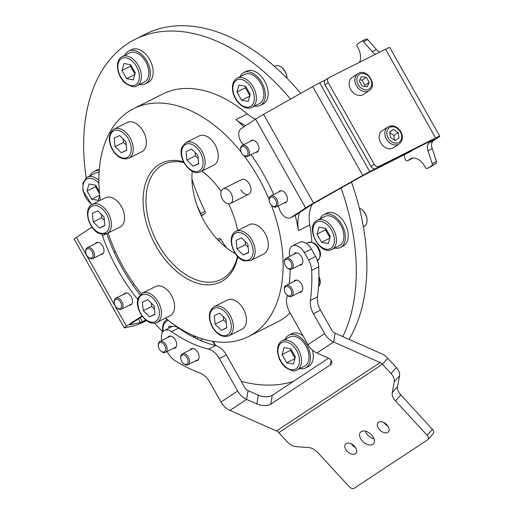 <?xml version="1.0" encoding="UTF-8"?>
<svg xmlns="http://www.w3.org/2000/svg" width="514" height="514" viewBox="0 0 514 514"><rect width="100%" height="100%" fill="white"/><g stroke="black" fill="none" stroke-linecap="round" stroke-linejoin="round"><path stroke-width="0.77" d="M237.802 256.659A66.357 41.962 63.3 0 1 203.595 284.55A66.357 41.962 63.3 0 1 155.838 245.853A66.357 41.962 63.3 0 1 145.751 182.676A66.357 41.962 63.3 0 1 183.524 161.769M201.931 171.104A66.357 41.962 63.3 0 1 204.373 173.006A66.357 41.962 63.3 0 1 221.129 191.381M204.88 173.424A64.314 40.67 -116.7 0 0 201.861 171.136M183.961 162.63A64.314 40.67 -116.7 0 0 163.516 164.48A64.314 40.67 -116.7 0 0 158.338 244.426A64.314 40.67 -116.7 0 0 221.316 279.391A64.314 40.67 -116.7 0 0 237.481 256.319M240.777 189.801A8.166 5.166 -116.7 0 0 248.776 194.241A8.166 5.166 -116.7 0 0 249.431 184.089A8.166 5.166 -116.7 0 0 241.439 179.649L223.063 188.889A8.166 5.166 -116.7 0 0 222.177 198.616A8.166 5.166 -116.7 0 0 230.407 203.48A8.166 5.166 -116.7 0 0 231.294 193.752A8.166 5.166 -116.7 0 0 223.063 188.889M243.745 155.382A127.607 80.692 63.3 0 1 258.632 178.017A127.607 80.692 63.3 0 1 269.118 199.528M271.392 205.234A127.607 80.692 63.3 0 1 248.346 336.644A127.607 80.692 63.3 0 1 165.367 318.16M141.318 293.796A127.607 80.692 63.3 0 1 123.379 267.274A127.607 80.692 63.3 0 1 108.094 233.009M312.249 204.309A35.729 22.59 -116.7 0 0 309.807 224.92A127.607 80.692 63.3 0 1 311.831 242.235M290.134 312.949A127.607 80.692 63.3 0 1 277.316 322.072L248.346 336.644M295.197 215.45A127.607 80.692 63.3 0 1 298.505 230.606A35.729 22.59 63.3 0 1 299.791 212.423M235.38 253.691A64.314 40.67 63.3 0 1 204.257 221.328A64.314 40.67 63.3 0 1 192.204 171.233M341.052 188.034A188.863 119.421 63.3 0 1 342.806 336.631M293.314 381.452A188.863 119.421 63.3 0 1 241.246 381.33M162.777 331.813A188.863 119.421 63.3 0 1 154.656 323.094M351.454 182.162A188.863 119.421 63.3 0 1 349.038 339.381M245.917 125.5A35.729 22.59 63.3 0 1 235.965 119.614A127.607 80.692 63.3 0 1 243.938 126.804M86.166 177.838A188.863 119.421 63.3 0 1 135.105 39.36A188.863 119.421 63.3 0 1 290.513 99.118M135.105 39.36L145.706 34.027A188.863 119.421 63.3 0 1 300.741 93.349M228.505 203.827A66.357 41.962 63.3 0 1 237.571 230.568M100.326 200.351A127.607 80.692 63.3 0 1 133.666 108.647A127.607 80.692 63.3 0 1 241.214 152.138M133.666 108.647L162.63 94.075A127.607 80.692 63.3 0 1 247.266 113.928A35.729 22.59 -116.7 0 0 255.542 119.152M278.247 205.921A137.309 86.821 -116.7 0 1 279.552 209.558A10.209 6.457 -116.7 0 0 280.728 212.16A10.209 6.457 -116.7 0 0 290.725 217.705A10.209 6.457 -116.7 0 0 291.142 217.467L305.599 207.926A12.252 0.707 -29.4 0 1 313.604 203.12L362.768 175.37A12.252 0.707 -29.4 0 1 369.733 171.625L413.282 149.722A4.086 3.155 56.6 0 0 413.526 149.58M305.599 207.926L255.567 119.132L241.111 128.673A10.209 6.457 -116.7 0 0 240.7 141.125A10.209 6.457 -116.7 0 0 242.3 143.445A137.309 86.821 -116.7 0 1 243.424 144.807M255.689 152.35A6.534 4.131 -116.7 0 0 257.161 152.067A6.534 4.131 -116.7 0 0 257.687 143.946A6.534 4.131 -116.7 0 0 251.288 140.393A6.534 4.131 -116.7 0 0 250.189 141.401M284.191 202.927A6.534 4.131 -116.7 0 0 285.662 202.651A6.534 4.131 -116.7 0 0 286.189 194.523A6.534 4.131 -116.7 0 0 279.789 190.977A6.534 4.131 -116.7 0 0 278.684 191.985M291.142 217.467L295.383 215.334L309.839 205.793A6.123 0.353 -29.4 0 1 313.842 203.39L363.006 175.64A6.123 0.353 -29.4 0 1 366.488 173.771L410.037 151.868L413.282 149.722M255.567 119.132A12.252 0.707 -29.4 0 1 263.573 114.326L312.737 86.577A12.252 0.707 -29.4 0 1 319.702 82.838L325.677 79.831M413.41 149.658L410.281 151.72A4.086 3.155 -123.4 0 1 410.037 151.868M273.666 194.51A137.309 86.821 -116.7 0 0 251.031 154.688M295.383 215.334A10.209 6.457 63.3 0 1 294.965 215.578L290.725 217.705M403.824 154.99A168.444 106.514 63.3 0 1 405.218 159.141A2.043 1.291 -116.7 0 0 407.474 160.824A2.043 1.291 -116.7 0 0 407.557 160.779L410.249 158.999A14.289 9.04 63.3 0 1 410.827 158.665A14.289 9.04 63.3 0 1 424.827 166.433A14.289 9.04 63.3 0 1 425.258 167.243A2.043 1.291 -116.7 0 0 427.32 168.47A2.043 1.291 -116.7 0 0 427.404 168.425L431.644 166.292A2.043 1.291 63.3 0 1 431.561 166.337A2.043 1.291 63.3 0 1 431.471 166.375M361.92 41.133L365.987 39.083A2.043 1.291 63.3 0 1 366.071 39.038A2.043 1.291 63.3 0 1 367.671 39.584L363.43 41.718A2.043 1.291 -116.7 0 0 361.837 41.171A2.043 1.291 -116.7 0 0 361.753 41.216L357.358 44.114A2.043 1.291 -116.7 0 0 357.346 46.716A14.289 9.04 63.3 0 1 357.815 47.506A14.289 9.04 63.3 0 1 359.498 62.31M363.43 41.718A206.217 130.395 63.3 0 1 372.136 51.67L376.376 49.537A8.166 5.166 -116.7 0 0 379.75 52.126M379.081 166.414L375.837 168.56A4.086 3.155 -123.4 0 1 371.005 166.427L374.256 164.287A4.086 3.155 56.6 0 0 379.081 166.414L435.602 137.983A12.252 0.707 -29.4 0 1 439.785 136.255A12.252 0.707 -29.4 0 1 437.587 138.003L433.463 140.727A8.166 5.166 -116.7 0 0 432.203 148.617A206.217 130.395 63.3 0 1 436.392 161.55A2.043 1.291 63.3 0 1 436.033 163.394L427.404 168.425M431.792 165.527A2.043 1.291 -116.7 0 0 432.152 163.683L436.392 161.55M432.203 148.617L427.963 150.743A206.217 130.395 63.3 0 1 432.152 163.683M427.963 150.743A8.166 5.166 63.3 0 1 429.229 142.86L433.463 140.727M375.837 168.56L432.358 140.129A6.123 0.353 -29.4 0 1 434.446 139.262A6.123 0.353 -29.4 0 1 433.347 140.136L429.229 142.86M375.509 54.253A8.166 5.166 63.3 0 1 372.136 51.67M367.671 39.584A206.217 130.395 63.3 0 1 376.376 49.537M436.033 163.394L431.644 166.292M407.557 160.779L412.613 158.106M371.005 166.427L324.976 84.739A4.086 3.155 -123.4 0 1 325.555 79.908L328.799 77.768A4.086 3.155 56.6 0 1 329.05 77.627L385.571 49.196A12.252 0.707 -29.4 0 1 389.753 47.468L439.785 136.255M328.799 77.768A4.086 3.155 56.6 0 0 328.228 82.6L324.976 84.739M374.256 164.287L328.228 82.6M369.136 90.702C377.957 85.478 367.259 68.131 358.47 73.316L357.892 73.663A10.209 7.89 -123.4 0 0 356.716 86.191A10.209 7.89 -123.4 0 0 368.609 91.01A10.209 7.89 -123.4 0 0 369.136 90.702L363.404 94.486A10.209 7.89 -123.4 0 1 362.871 94.794A10.209 7.89 -123.4 0 1 350.985 89.976A10.209 7.89 -123.4 0 1 352.154 77.447L357.892 73.663A10.209 7.89 -123.4 0 1 358.419 73.348M366.302 77.299L361.329 76.58L359.299 80.968L362.241 86.063L367.214 86.782L369.238 82.394L366.302 77.299L361.972 80.152L359.819 79.843M364.394 86.378L364.914 85.253L361.972 80.152M364.914 85.253L369.238 82.394M399.153 143.978L393.422 147.762A10.209 7.89 -123.4 0 1 381.06 143.342A10.209 7.89 -123.4 0 1 382.172 130.717L387.909 126.932A10.209 7.89 -123.4 0 0 386.791 139.557A10.209 7.89 -123.4 0 0 399.153 143.978C402.944 140.727 403.406 136.461 400.534 131.166C396.808 126.091 392.6 124.684 387.909 126.932M389.625 131.822L390.402 137.328L395.06 140.457L398.954 138.093L398.177 132.586L393.518 129.451L389.625 131.822M389.651 132.002L393.518 129.451M394.501 140.084L393.852 135.445L389.747 132.683M393.852 135.445L398.177 132.586M247.228 155.305A5.101 3.225 -116.7 0 0 246.604 148.739A5.101 3.225 -116.7 0 0 241.432 147.107A5.101 3.225 -116.7 0 0 240.655 149.754A5.101 3.225 -116.7 0 0 243.302 155.022A5.101 3.225 -116.7 0 0 247.228 155.305M240.655 149.754L240.623 149.111A6.123 3.874 63.3 0 1 241.561 145.931A6.123 3.874 63.3 0 1 242.287 145.378A6.123 3.874 63.3 0 1 248.153 148.482A6.123 3.874 63.3 0 1 248.519 155.768A6.123 3.874 63.3 0 1 247.793 156.32A6.123 3.874 63.3 0 1 243.803 155.434L243.302 155.022M276.108 205.349A5.101 3.225 -116.7 0 0 274.521 198.59A5.101 3.225 -116.7 0 0 269.554 198.224A5.101 3.225 -116.7 0 0 269.156 200.338A5.101 3.225 -116.7 0 0 271.803 205.606A5.101 3.225 -116.7 0 0 276.108 205.349M269.156 200.338L269.124 199.689A6.123 3.874 63.3 0 1 269.606 197.158A6.123 3.874 63.3 0 1 270.788 195.962A6.123 3.874 63.3 0 1 276.346 198.577A6.123 3.874 63.3 0 1 277.47 205.703A6.123 3.874 63.3 0 1 276.294 206.904A6.123 3.874 63.3 0 1 272.304 206.011L271.803 205.606M105.845 234.031L102.459 235.733A10.209 6.457 -116.7 0 0 101.849 234.236M142.037 316.046L140.9 316.618A10.209 6.457 -116.7 0 0 141.845 315.769M129.258 305.181A6.534 4.131 -116.7 0 0 130.723 304.898A6.534 4.131 -116.7 0 0 131.25 296.777A6.534 4.131 -116.7 0 0 124.851 293.224A6.534 4.131 -116.7 0 0 123.752 294.239M100.757 254.597A6.534 4.131 -116.7 0 0 102.222 254.321A6.534 4.131 -116.7 0 0 102.749 246.193A6.534 4.131 -116.7 0 0 96.349 242.647A6.534 4.131 -116.7 0 0 95.251 243.655M142.282 316.373L130.684 324.026A6.123 0.353 150.6 0 0 129.586 324.899A6.123 0.353 150.6 0 0 129.708 324.906L140.412 322.541A6.123 0.353 150.6 0 0 142.378 321.674L145.719 319.991M140.9 316.618L126.444 326.159A12.252 0.707 150.6 0 0 124.247 327.906A12.252 0.707 150.6 0 0 124.497 327.919L135.201 325.555A12.252 0.707 150.6 0 0 139.127 323.814L146.111 320.306L141.98 322.888L146.516 320.607M92.038 227.297A10.209 6.457 -116.7 0 0 91.286 227.586A10.209 6.457 -116.7 0 0 90.869 227.824L76.413 237.365A12.252 0.707 150.6 0 0 74.215 239.119L124.247 327.906M102.459 235.733A137.309 86.821 -116.7 0 0 137.816 299.546M106.726 233.69A137.309 86.821 -116.7 0 0 140.071 294.92M201.025 215.103A2.043 1.291 -116.7 0 0 200.768 213.471A168.444 106.514 63.3 0 1 197.029 205.433M200.768 213.471L205.009 211.338A168.444 106.514 63.3 0 1 191.947 179.251M205.009 211.338A2.043 1.291 63.3 0 1 204.835 213.651L201.205 215.475M201.417 215.912L204.835 213.651M217.281 239.306L218.848 238.515A2.043 1.291 63.3 0 1 218.932 238.464A2.043 1.291 63.3 0 1 220.827 239.408L218.489 240.584M226.546 247.876A168.444 106.514 63.3 0 1 220.827 239.408M141.98 322.888A4.086 3.155 -123.4 0 1 140.463 323.145M87.354 248.789A5.101 3.225 -116.7 0 0 85.716 252.008A5.101 3.225 -116.7 0 0 88.369 257.276A5.101 3.225 -116.7 0 0 91.434 258.124A5.101 3.225 -116.7 0 0 92.462 252.4A5.101 3.225 -116.7 0 0 87.354 248.789M85.716 252.008L85.69 251.359A6.123 3.874 63.3 0 1 87.348 247.626A6.123 3.874 63.3 0 1 87.65 247.504A6.123 3.874 63.3 0 1 93.677 251.597A6.123 3.874 63.3 0 1 92.854 258.574A6.123 3.874 63.3 0 1 92.552 258.703A6.123 3.874 63.3 0 1 88.871 257.681L88.369 257.276M116.472 299.257A5.101 3.225 -116.7 0 0 114.217 302.585A5.101 3.225 -116.7 0 0 116.871 307.854A5.101 3.225 -116.7 0 0 119.325 308.818A5.101 3.225 -116.7 0 0 121.291 303.877A5.101 3.225 -116.7 0 0 116.472 299.257M114.217 302.585L114.192 301.943A6.123 3.874 63.3 0 1 115.849 298.21A6.123 3.874 63.3 0 1 116.89 297.947A6.123 3.874 63.3 0 1 122.409 302.707A6.123 3.874 63.3 0 1 121.355 309.152A6.123 3.874 63.3 0 1 120.315 309.422A6.123 3.874 63.3 0 1 117.372 308.265L116.871 307.854M363.372 226.777L364.278 226.321A10.209 6.457 -116.7 0 0 364.689 226.076A10.209 6.457 -116.7 0 0 367.047 220.101A10.209 6.457 -116.7 0 0 361.747 209.564A10.209 6.457 -116.7 0 0 359.376 208.119M316.643 220.622A16.332 10.331 63.3 0 1 317.305 220.236L324.797 216.465A16.332 10.331 63.3 0 1 341.084 225.877A16.332 10.331 63.3 0 1 340.139 245.268A16.332 10.331 63.3 0 1 339.478 245.647L331.986 249.418C320.126 256.139 304.886 227.509 316.553 220.667L317.305 220.236A16.332 10.331 63.3 0 1 333.592 229.642A16.332 10.331 63.3 0 1 332.648 249.033A16.332 10.331 63.3 0 1 331.986 249.418M361.747 209.564L362.248 209.969A9.188 5.808 63.3 0 1 367.015 219.452L367.047 220.101M325.677 228.364L319.033 227.124L317.016 234.076L321.642 242.28L328.279 243.527L330.296 236.568L325.677 228.364M329.834 238.155L321.642 242.28M325.831 228.646L325.497 229.816L329.956 237.731M325.497 229.816L317.016 234.076M282.366 340.737L289.857 336.972A16.332 10.331 63.3 0 1 300.69 339.516A16.332 10.331 63.3 0 1 308.786 354.281A16.332 10.331 63.3 0 1 304.539 366.154L297.047 369.926A16.332 10.331 63.3 0 0 301.294 358.046A16.332 10.331 63.3 0 0 293.205 343.281A16.332 10.331 63.3 0 0 282.366 340.737C274.418 344.303 276.956 360.629 285.604 367.42C291.213 370.941 295.03 371.776 297.047 369.926M295.357 357.076L290.738 348.871L284.094 347.625L282.077 354.583L286.703 362.788L293.34 364.028L295.357 357.076M294.895 358.663L286.703 362.788M290.898 349.154L290.558 350.317L295.023 358.239M290.558 350.317L282.077 354.583M172.01 326.608L169.106 326.062L168.444 328.356M86.667 177.497A16.332 10.331 63.3 0 1 87.329 177.112L94.82 173.346A16.332 10.331 63.3 0 1 99.099 172.704M99.382 191.786L95.7 185.246L89.057 183.999L87.039 190.957L91.665 199.156L98.302 200.402L99.729 195.474M99.697 195.121L91.665 199.156M95.855 185.528L95.52 186.691L99.568 193.881M95.52 186.691L87.039 190.957M122.268 56.604L129.759 52.839A16.332 10.331 63.3 0 1 140.592 55.377A16.332 10.331 63.3 0 1 148.681 70.148A16.332 10.331 63.3 0 1 144.434 82.022L136.949 85.787C134.996 87.65 131.179 86.815 125.5 83.287C116.858 76.496 114.314 60.17 122.268 56.604A16.332 10.331 63.3 0 1 133.1 59.149A16.332 10.331 63.3 0 1 141.196 73.913A16.332 10.331 63.3 0 1 136.949 85.787M121.979 70.45L126.598 78.655L133.242 79.895L135.259 72.943L130.633 64.738L123.996 63.492L121.979 70.45L130.46 66.184L134.919 74.106M134.797 74.53L126.598 78.655M130.794 65.021L130.46 66.184M281.698 67.495L282.199 67.906A9.188 5.808 63.3 0 1 286.812 75.988A9.188 5.808 63.3 0 1 286.966 77.389L286.998 78.032A10.209 6.457 -116.7 0 0 286.825 76.477A10.209 6.457 -116.7 0 0 281.698 67.495A10.209 6.457 -116.7 0 0 275.054 66.01L274.392 66.345M237.256 78.167L244.748 74.401A16.332 10.331 63.3 0 1 263.586 91.145A16.332 10.331 63.3 0 1 259.422 103.584L251.937 107.349C244.902 111.236 234.211 101.502 232.694 91.036C231.756 84.868 233.272 80.576 237.256 78.167A16.332 10.331 63.3 0 1 256.094 94.917A16.332 10.331 63.3 0 1 251.937 107.349M238.984 85.054L236.967 92.012L241.586 100.211L248.23 101.457L250.247 94.499L245.621 86.301L238.984 85.054M245.782 86.583L245.448 87.746L236.967 92.012M249.785 96.092L241.586 100.211M245.448 87.746L249.907 95.668M236.035 231.339L249.174 224.727A16.332 10.331 63.3 0 1 255.047 224.445A16.332 10.331 63.3 0 1 267.383 238.798A16.332 10.331 63.3 0 1 263.855 253.91L250.71 260.521A16.332 10.331 63.3 0 0 254.237 245.403A16.332 10.331 63.3 0 0 241.908 231.056A16.332 10.331 63.3 0 0 236.035 231.339C226.089 235.669 232.932 257.996 244.285 260.868L250.71 260.521M247.812 243.951L241.535 237.841L236.112 240.321L236.96 248.904L243.231 255.015L248.654 252.535L247.812 243.951M248.635 252.297L243.231 255.015M245.107 241.317L245.435 244.645L248.14 247.273M245.435 244.645L236.96 248.904M214.197 306.652L227.336 300.047A16.332 10.331 63.3 0 1 244.079 310.34A16.332 10.331 63.3 0 1 242.017 329.23L228.878 335.841A16.332 10.331 63.3 0 0 230.934 316.952A16.332 10.331 63.3 0 0 214.197 306.652C208.748 310.572 207.907 316.952 211.672 325.786C216.49 334.53 222.228 337.884 228.878 335.841M226.822 327.855L225.974 319.265L219.703 313.154L214.274 315.635L215.122 324.225L221.393 330.335L226.822 327.855M226.796 327.617L221.393 330.335M223.275 316.63L223.603 319.959L226.301 322.593M223.603 319.959L215.122 324.225M142.327 293.179L155.472 286.568A16.332 10.331 63.3 0 1 169.935 293.057A16.332 10.331 63.3 0 1 173.674 311.741A16.332 10.331 63.3 0 1 170.153 315.75L157.008 322.362A16.332 10.331 63.3 0 0 160.535 318.352A16.332 10.331 63.3 0 0 156.796 299.662A16.332 10.331 63.3 0 0 142.327 293.179L138.433 297.567C133.332 308.201 147.383 327.893 157.008 322.362M149.529 316.855L154.952 314.375L154.104 305.791L147.833 299.681L142.41 302.161L143.252 310.745L149.529 316.855L154.926 314.138M151.405 303.157L151.733 306.485L154.431 309.113M151.733 306.485L143.252 310.745M92.295 204.386L105.441 197.774A16.332 10.331 63.3 0 1 111.313 197.492A16.332 10.331 63.3 0 1 123.649 211.845A16.332 10.331 63.3 0 1 120.122 226.963L106.976 233.568L100.551 233.915C89.198 231.043 82.356 208.716 92.295 204.386A16.332 10.331 63.3 0 1 98.174 204.103A16.332 10.331 63.3 0 1 110.504 218.456A16.332 10.331 63.3 0 1 106.976 233.568M93.22 221.958L99.498 228.062L104.92 225.588L104.072 216.998L97.801 210.888L92.379 213.368L93.22 221.958L101.701 217.692L104.4 220.32M104.895 225.35L99.498 228.062M101.374 214.364L101.701 217.692M114.134 129.072L127.273 122.46A16.332 10.331 63.3 0 1 144.016 132.76A16.332 10.331 63.3 0 1 141.954 151.643L128.815 158.254C122.165 160.297 116.427 156.95 111.609 148.205C107.844 139.365 108.685 132.991 114.134 129.072A16.332 10.331 63.3 0 1 130.871 139.371A16.332 10.331 63.3 0 1 128.815 158.254M114.211 138.054L115.059 146.638L121.33 152.748L126.759 150.268L125.911 141.684L119.64 135.574L114.211 138.054M123.212 139.05L123.54 142.378L115.059 146.638M126.733 150.03L121.33 152.748M123.54 142.378L126.238 145.006M186.004 142.545L199.143 135.934A16.332 10.331 63.3 0 1 213.606 142.423A16.332 10.331 63.3 0 1 217.345 161.113A16.332 10.331 63.3 0 1 213.824 165.123L200.678 171.727C191.054 177.259 177.002 157.573 182.11 146.933L186.004 142.545A16.332 10.331 63.3 0 1 200.466 149.034A16.332 10.331 63.3 0 1 204.206 167.718A16.332 10.331 63.3 0 1 200.678 171.727M191.504 149.047L186.081 151.527L186.929 160.117L193.2 166.228L198.622 163.748L197.781 155.157L191.504 149.047M198.603 163.51L193.2 166.228M195.076 152.523L195.404 155.851L198.108 158.479M195.404 155.851L186.929 160.117M372.811 444.314A8.68 5.391 -138.6 0 0 373.492 443.723A8.68 5.391 -138.6 0 0 371.089 434.426A8.68 5.391 -138.6 0 0 361.169 431.644A8.68 5.391 -138.6 0 0 360.487 432.235A8.68 5.391 -138.6 0 0 362.89 441.526A8.68 5.391 -138.6 0 0 372.811 444.314M387.877 432.332A6.939 4.318 -138.6 0 0 388.423 431.863A6.939 4.318 -138.6 0 0 386.496 424.423A6.939 4.318 -138.6 0 0 378.561 422.2A6.939 4.318 -138.6 0 0 378.015 422.669A6.939 4.318 -138.6 0 0 379.942 430.109A6.939 4.318 -138.6 0 0 387.877 432.332M355.418 453.759A6.939 4.318 -138.6 0 0 355.964 453.284A6.939 4.318 -138.6 0 0 354.037 445.85A6.939 4.318 -138.6 0 0 346.102 443.621A6.939 4.318 -138.6 0 0 345.556 444.096A6.939 4.318 -138.6 0 0 347.483 451.53A6.939 4.318 -138.6 0 0 355.418 453.759M299.264 292.485A6.637 4.196 -116.7 0 0 300.934 292.215A6.637 4.196 -116.7 0 0 301.204 292.055A6.637 4.196 -116.7 0 0 301.589 284.178A6.637 4.196 -116.7 0 0 294.972 280.355A6.637 4.196 -116.7 0 0 294.702 280.515A6.637 4.196 -116.7 0 0 293.757 281.537M299.36 265.23A6.637 4.196 -116.7 0 0 301.031 264.961A6.637 4.196 -116.7 0 0 301.3 264.806A6.637 4.196 -116.7 0 0 301.679 256.929A6.637 4.196 -116.7 0 0 295.062 253.106A6.637 4.196 -116.7 0 0 294.792 253.261A6.637 4.196 -116.7 0 0 293.854 254.289M195.622 360.879A6.637 4.196 -116.7 0 0 197.299 360.61A6.637 4.196 -116.7 0 0 197.569 360.455A6.637 4.196 -116.7 0 0 197.948 352.578A6.637 4.196 -116.7 0 0 191.33 348.755A6.637 4.196 -116.7 0 0 191.06 348.91A6.637 4.196 -116.7 0 0 190.122 349.938M173.192 348.492A6.637 4.196 -116.7 0 0 174.869 348.222A6.637 4.196 -116.7 0 0 175.139 348.068A6.637 4.196 -116.7 0 0 175.518 340.191A6.637 4.196 -116.7 0 0 168.9 336.368A6.637 4.196 -116.7 0 0 168.631 336.522A6.637 4.196 -116.7 0 0 167.692 337.544M178.666 328.073L171.599 331.626A12.252 7.749 -116.7 0 0 164.364 330.406L171.432 326.853A12.252 7.749 63.3 0 1 178.666 328.073A137.309 86.821 -116.7 0 0 215.623 345.588A16.332 10.331 63.3 0 1 226.366 354.923L244.715 387.485A6.123 4.735 -123.4 0 0 248.076 390.627L258.317 395.15A10.209 4.979 -170.6 0 0 272.266 395.343L270.807 404.132L330.316 364.863A10.209 4.979 9.4 0 0 331.851 362.768A10.209 4.979 9.4 0 0 327.193 357.526L316.952 353.009L333.612 342.009L380.167 362.55A6.123 4.735 56.6 0 1 382.467 364.233L391.032 373.543L396.32 367.549A10.209 6.348 41.4 0 1 399.551 375.785L397.54 386.65A10.209 6.348 -138.6 0 0 400.772 394.893L432.435 429.338A4.086 2.538 41.4 0 1 433.334 433.469L428.04 439.464A4.086 2.538 -138.6 0 0 427.14 435.332L432.435 429.338M270.807 404.132A10.209 4.979 9.4 0 1 256.859 403.94L258.317 395.15M428.04 439.464A4.086 2.538 -138.6 0 1 427.719 439.746L354.14 488.3A4.086 2.538 -138.6 0 1 349.237 486.745L317.575 452.301A10.209 6.348 41.4 0 0 308.933 447.63L296.013 446.621A10.209 6.348 -138.6 0 1 287.371 441.95L278.813 432.64A6.123 4.735 -123.4 0 0 276.513 430.963L229.957 410.416L246.624 399.423L256.859 403.94M311.426 249.039L304.365 252.592A12.252 7.749 -116.7 0 0 292.363 245.936L299.431 242.377A12.252 7.749 63.3 0 1 311.426 249.039L315.622 256.48A16.332 10.331 63.3 0 1 318.738 266.856A167.423 105.865 63.3 0 1 317.485 296.848A16.332 10.331 -116.7 0 0 320.479 310.148L331.71 330.078A6.123 4.735 -123.4 0 0 335.07 333.22L381.626 353.76A16.332 12.619 56.6 0 1 387.762 358.239L396.32 367.549M272.266 395.343L328.536 358.207M399.551 375.785L394.257 381.78L392.246 392.645L397.54 386.65M400.772 394.893L395.478 400.888L427.14 435.332M395.478 400.888A10.209 6.348 41.4 0 1 392.246 392.645M394.257 381.78A10.209 6.348 -138.6 0 0 391.032 373.543M365.274 431.124A8.68 5.391 -138.6 0 0 373.999 438.834M383.913 422.547A6.939 4.318 -138.6 0 0 387.819 425.997M351.454 443.967A6.939 4.318 -138.6 0 0 355.36 447.418M335.07 333.22L333.612 342.009A16.332 12.619 -123.4 0 1 324.642 333.631L313.411 313.701A16.332 10.331 63.3 0 1 310.417 300.401L317.485 296.848M287.365 295.351A137.309 86.821 -116.7 0 1 286.883 297.452A16.332 10.331 -116.7 0 0 289.633 312.062L307.982 344.624A16.332 12.619 56.6 0 0 316.952 353.009M167.146 351.531L167.898 352.861A16.332 10.331 -116.7 0 0 174.991 360.61A167.423 105.865 63.3 0 0 200.203 373.138A16.332 10.331 63.3 0 1 209.757 382.108L220.988 402.038A16.332 12.619 56.6 0 0 229.957 410.416M248.076 390.627L246.624 399.423A16.332 12.619 -123.4 0 1 237.648 391.038L219.305 358.483A16.332 10.331 -116.7 0 0 208.555 349.147L215.623 345.588M164.364 330.406A12.252 7.749 -116.7 0 0 164.03 330.592A12.252 7.749 -116.7 0 0 161.775 340.525M171.599 331.626A137.309 86.821 -116.7 0 0 208.555 349.147M289.266 283.799A137.309 86.821 -116.7 0 0 290.114 269.375M289.633 256.409A137.309 86.821 -116.7 0 0 289.414 253.877A12.252 7.749 -116.7 0 1 292.029 246.116A12.252 7.749 -116.7 0 1 292.363 245.936M304.365 252.592L308.554 260.033L315.622 256.48M318.738 266.856L311.67 270.409A16.332 10.331 -116.7 0 0 308.554 260.033M311.67 270.409A167.423 105.865 63.3 0 1 310.417 300.401M285.231 265.372A5.101 3.225 -116.7 0 0 287.127 267.826A5.101 3.225 -116.7 0 0 291.194 267.942A5.101 3.225 -116.7 0 0 291.078 262.641A5.101 3.225 -116.7 0 0 286.876 259.223A5.101 3.225 -116.7 0 0 284.48 262.558A5.101 3.225 -116.7 0 0 285.231 265.372M284.48 262.558L284.448 261.909A6.123 3.874 63.3 0 1 286.112 258.182A6.123 3.874 63.3 0 1 292.37 262.012A6.123 3.874 63.3 0 1 291.611 269.124A6.123 3.874 63.3 0 1 287.628 268.237L287.127 267.826M285.611 293.468A5.101 3.225 -116.7 0 0 287.037 295.081A5.101 3.225 -116.7 0 0 291.284 294.914A5.101 3.225 -116.7 0 0 290.513 289.054A5.101 3.225 -116.7 0 0 286.459 286.491A5.101 3.225 -116.7 0 0 284.383 289.812A5.101 3.225 -116.7 0 0 285.611 293.468M284.383 289.812L284.351 289.164A6.123 3.874 63.3 0 1 286.015 285.431A6.123 3.874 63.3 0 1 291.708 288.258A6.123 3.874 63.3 0 1 291.522 296.379A6.123 3.874 63.3 0 1 287.532 295.486L287.037 295.081M182.624 362.723A5.101 3.225 -116.7 0 0 183.395 363.475A5.101 3.225 -116.7 0 0 187.822 362.955A5.101 3.225 -116.7 0 0 186.222 356.587A5.101 3.225 -116.7 0 0 182.47 354.962A5.101 3.225 -116.7 0 0 180.742 358.207A5.101 3.225 -116.7 0 0 182.624 362.723M180.742 358.207L180.716 357.564A6.123 3.874 63.3 0 1 182.38 353.831A6.123 3.874 63.3 0 1 187.289 355.617A6.123 3.874 63.3 0 1 187.88 364.773A6.123 3.874 63.3 0 1 183.896 363.886L183.395 363.475M160.998 351.113A5.101 3.225 -116.7 0 0 165.54 350.118A5.101 3.225 -116.7 0 0 162.989 343.423A5.101 3.225 -116.7 0 0 158.312 345.819A5.101 3.225 -116.7 0 0 160.966 351.088A5.101 3.225 -116.7 0 0 160.998 351.113M158.312 345.819L158.286 345.17A6.123 3.874 63.3 0 1 159.95 341.444A6.123 3.874 63.3 0 1 163.895 342.298A6.123 3.874 63.3 0 1 167.031 347.856A6.123 3.874 63.3 0 1 165.45 352.386A6.123 3.874 63.3 0 1 161.505 351.525A6.123 3.874 63.3 0 1 161.467 351.492A6.123 3.874 63.3 0 1 161.428 351.467M334.717 248.044A18.375 11.616 -116.7 0 0 340.39 247.472L343.217 246.052A18.375 11.616 -116.7 0 0 346.892 242.184A18.375 11.616 -116.7 0 0 343.256 220.904A18.375 11.616 -116.7 0 0 326.705 213.22L323.878 214.64A18.375 11.616 -116.7 0 0 320.203 218.514A18.375 11.616 -116.7 0 0 320.042 218.861M340.39 247.472A18.375 11.616 -116.7 0 0 344.065 243.604A18.375 11.616 -116.7 0 0 340.429 222.331A18.375 11.616 -116.7 0 0 323.878 214.64M299.784 368.544A18.375 11.616 -116.7 0 0 305.457 367.979L308.278 366.559A18.375 11.616 -116.7 0 0 312.403 350.079M303.042 335.86A18.375 11.616 -116.7 0 0 299.071 333.644A18.375 11.616 -116.7 0 0 291.766 333.727L288.939 335.147A18.375 11.616 -116.7 0 0 285.103 339.362M305.457 367.979A18.375 11.616 -116.7 0 0 309.556 351.428A18.375 11.616 -116.7 0 0 296.244 335.07A18.375 11.616 -116.7 0 0 288.939 335.147M197.704 339.208A18.375 11.616 -116.7 0 0 198.102 337.383M195.371 338.084A18.375 11.616 -116.7 0 0 195.474 336.368M99.215 170.879A18.375 11.616 -116.7 0 0 93.901 171.522A18.375 11.616 -116.7 0 0 90.226 175.39A18.375 11.616 -116.7 0 0 90.066 175.737M99.337 169.337A18.375 11.616 -116.7 0 0 96.728 170.095L93.901 171.522M139.679 84.412A18.375 11.616 -116.7 0 0 145.353 83.846L148.18 82.426A18.375 11.616 -116.7 0 0 152.279 65.876A18.375 11.616 -116.7 0 0 138.973 49.511A18.375 11.616 -116.7 0 0 131.668 49.595L128.841 51.014A18.375 11.616 -116.7 0 0 124.998 55.229M145.353 83.846A18.375 11.616 -116.7 0 0 149.452 67.295A18.375 11.616 -116.7 0 0 136.146 50.937A18.375 11.616 -116.7 0 0 128.841 51.014M254.668 105.974A18.375 11.616 -116.7 0 0 260.341 105.409L263.168 103.989A18.375 11.616 -116.7 0 0 265.892 83.621A18.375 11.616 -116.7 0 0 246.656 71.157L243.829 72.577A18.375 11.616 -116.7 0 0 239.987 76.792M260.341 105.409A18.375 11.616 -116.7 0 0 263.065 85.041A18.375 11.616 -116.7 0 0 243.829 72.577M309.807 224.92L298.505 230.606M247.266 113.928L235.965 119.614M369.733 171.625L319.702 82.838M362.768 175.37L312.737 86.577M313.604 203.12L263.573 114.326M433.347 140.136L433.129 139.75M435.602 137.983L385.571 49.196M411.444 158.396L410.249 158.999M359.89 74.087A8.777 6.785 56.6 0 0 358.252 84.836A8.777 6.785 56.6 0 0 368.654 89.275A8.777 6.785 56.6 0 0 370.292 78.526A8.777 6.785 56.6 0 0 359.89 74.087M388.494 138.484A8.777 6.785 56.6 0 0 398.967 142.384A8.777 6.785 56.6 0 0 400.085 131.43A8.777 6.785 56.6 0 0 389.612 127.523A8.777 6.785 56.6 0 0 388.494 138.484M140.174 317.761L142.378 321.674M76.413 237.365L126.444 326.159M138.382 318.943L140.412 322.541M316.354 222.356A14.906 9.425 -116.7 0 0 315.757 240.533A14.906 9.425 -116.7 0 0 330.958 248.288A14.906 9.425 -116.7 0 0 331.556 230.111A14.906 9.425 -116.7 0 0 316.354 222.356M291.907 344.83A14.906 9.425 -116.7 0 0 278.447 347.207A14.906 9.425 -116.7 0 0 285.533 366.823A14.906 9.425 -116.7 0 0 298.994 364.452A14.906 9.425 -116.7 0 0 291.907 344.83M168.303 320.485A14.906 9.425 -116.7 0 0 163.111 331.44M91.736 204.701L82.882 190.578L82.972 182.849L86.577 177.548L87.329 177.112A16.332 10.331 63.3 0 1 98.894 180.298M98.932 183.235A14.906 9.425 -116.7 0 0 86.378 179.238A14.906 9.425 -116.7 0 0 83.416 191.356A14.906 9.425 -116.7 0 0 92.192 204.443M125.429 82.69A14.906 9.425 -116.7 0 0 138.896 80.312A14.906 9.425 -116.7 0 0 131.809 60.697A14.906 9.425 -116.7 0 0 118.342 63.074A14.906 9.425 -116.7 0 0 125.429 82.69M233.112 91.286A14.906 9.425 -116.7 0 0 245.981 107.092A14.906 9.425 -116.7 0 0 254.096 95.225A14.906 9.425 -116.7 0 0 241.227 79.426A14.906 9.425 -116.7 0 0 233.112 91.286M241.047 232.855A14.906 9.425 -116.7 0 0 231.711 243.116A14.906 9.425 -116.7 0 0 243.72 260A14.906 9.425 -116.7 0 0 253.061 249.74A14.906 9.425 -116.7 0 0 241.047 232.855M229.122 317.825A14.906 9.425 -116.7 0 0 214.049 308.329A14.906 9.425 -116.7 0 0 211.974 325.664A14.906 9.425 -116.7 0 0 227.047 335.154A14.906 9.425 -116.7 0 0 229.122 317.825M158.595 317.922A14.906 9.425 -116.7 0 0 152.857 298.171A14.906 9.425 -116.7 0 0 138.767 298.615A14.906 9.425 -116.7 0 0 144.498 318.365A14.906 9.425 -116.7 0 0 158.595 317.922M99.986 233.048A14.906 9.425 -116.7 0 0 109.321 222.787A14.906 9.425 -116.7 0 0 97.313 205.902A14.906 9.425 -116.7 0 0 87.971 216.163A14.906 9.425 -116.7 0 0 99.986 233.048M111.911 148.077A14.906 9.425 -116.7 0 0 126.984 157.573A14.906 9.425 -116.7 0 0 129.059 140.245A14.906 9.425 -116.7 0 0 113.986 130.749A14.906 9.425 -116.7 0 0 111.911 148.077M182.438 147.981A14.906 9.425 -116.7 0 0 188.175 167.737A14.906 9.425 -116.7 0 0 202.265 167.294A14.906 9.425 -116.7 0 0 196.534 147.537A14.906 9.425 -116.7 0 0 182.438 147.981M276.513 430.963L380.167 362.55M330.316 364.863L331.074 360.288M387.762 358.239L382.467 364.233L278.813 432.64M307.982 344.624L324.642 333.631M220.988 402.038L237.648 391.038M226.366 354.923L219.305 358.483M320.479 310.148L313.411 313.701M317.504 260.656A10.209 6.457 -116.7 0 0 318.449 248.982A10.209 6.457 -116.7 0 0 308.014 242.589L306.389 243.411M318.507 286.934A10.209 6.457 -116.7 0 0 318.898 277.476M215.096 345.459A10.209 6.457 -116.7 0 0 212.526 341.29M193.752 337.268A10.209 6.457 -116.7 0 0 193.463 335.533M361.837 41.171L366.071 39.038M407.474 160.824L411.714 158.691M427.32 168.47L431.561 166.337M252.753 140.11L242.287 145.378M258.259 151.058L247.793 156.32M281.254 190.694L270.788 195.962M286.761 201.636L276.294 206.904M91.993 227.233L91.286 227.586M217.274 239.299L218.932 238.464M97.821 242.364L87.348 247.626M103.32 253.306L92.854 258.574M115.496 251.757L114.249 252.38M134.218 284.403L132.837 285.097M126.322 292.941L115.849 298.21M131.822 303.89L121.355 309.152M167.378 319.175C163.401 321.591 161.878 325.876 162.816 332.044M317.189 260.829C320.954 257.251 321.533 253.216 318.918 248.737C316.894 243.764 313.257 241.715 308.014 242.589M302.238 263.778L291.611 269.124M296.739 252.837L286.112 258.182M318.494 287.037L319.984 284.255L320.273 281.948L319.971 279.237L318.918 276.179M302.148 291.033L291.522 296.379M296.642 280.085L286.015 285.431M215.719 345.614L213.271 341.412M198.507 359.427L187.88 364.773M193.001 348.486L182.38 353.831M202.824 338.977L200.158 340.313M194.196 337.492L194.003 335.764M176.077 347.04L165.45 352.386M170.571 336.098L159.95 341.444M160.966 351.088L161.467 351.492M230.407 203.48L248.776 194.241"/></g></svg>
